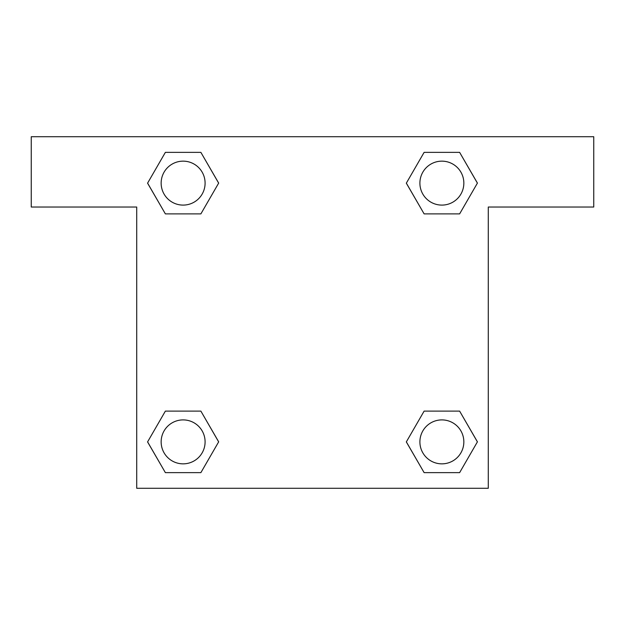 <?xml version="1.0" encoding="UTF-8"?>
<svg xmlns="http://www.w3.org/2000/svg" width="625" height="625" viewBox="0 0 625 625"><rect width="100%" height="100%" fill="white"/><g stroke="black" fill="none" stroke-linecap="round" stroke-linejoin="round"><path stroke-width="0.94" d="M430.766 213.883L459.633 213.883L424.117 213.883L406.352 183.125L424.117 152.367L459.633 152.367L477.398 183.125L459.633 213.883L424.117 213.883L430.766 213.883L424.117 213.883L406.313 183.148M165.367 213.883L200.883 213.883L165.367 213.883L147.602 183.125L165.367 152.367L200.883 152.367L218.648 183.125L200.883 213.883L165.367 213.883L147.562 183.148M194.234 411.117L165.367 411.117L200.883 411.117L218.648 441.875L200.883 472.633L165.367 472.633L147.602 441.875L165.367 411.117L200.883 411.117L194.234 411.117L200.883 411.117L218.688 441.852M459.633 411.117L424.117 411.117L459.633 411.117L477.398 441.875L459.633 472.633L424.117 472.633L406.352 441.875L424.117 411.117L459.633 411.117L477.438 441.852M593.75 136.719L31.25 136.719L31.25 207.031L136.719 207.031L136.719 488.281L488.281 488.281L488.281 207.031L593.75 207.031L593.75 136.719M200.883 152.367L165.367 152.367L200.883 152.367L218.688 183.102M165.367 472.633L200.883 472.633L165.367 472.633L147.562 441.898M424.117 472.633L459.633 472.633L424.117 472.633L406.313 441.898M459.633 152.367L424.117 152.367L459.633 152.367L477.438 183.102M463.844 441.875A21.969 21.969 0 0 0 430.891 422.844A21.969 21.969 0 0 0 430.891 460.906A21.969 21.969 0 0 0 463.844 441.875M205.094 441.875A21.969 21.969 0 0 0 172.141 422.844A21.969 21.969 0 0 0 172.141 460.906A21.969 21.969 0 0 0 205.094 441.875M463.844 183.125A21.969 21.969 0 0 0 430.891 164.094A21.969 21.969 0 0 0 430.891 202.156A21.969 21.969 0 0 0 463.844 183.125M205.094 183.125A21.969 21.969 0 0 0 172.141 164.094A21.969 21.969 0 0 0 172.141 202.156A21.969 21.969 0 0 0 205.094 183.125M424.117 411.117L430.766 411.117M200.883 213.883L194.234 213.883"/></g></svg>

